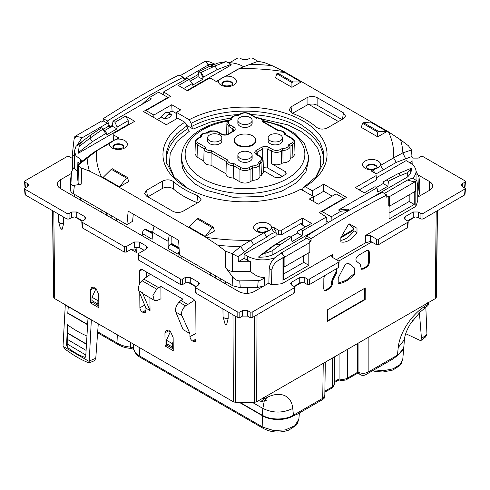 <?xml version="1.0" encoding="UTF-8"?>
<svg xmlns="http://www.w3.org/2000/svg" width="490" height="490" viewBox="0 0 490 490"><rect width="100%" height="100%" fill="white"/><g stroke="black" fill="none" stroke-linecap="round" stroke-linejoin="round"><path stroke-width="0.73" d="M74.358 156.016L72.281 154.816L74.168 138.492A14.271 8.238 -60 0 1 75.491 137.182L74.737 136.747L74.737 137.904M72.269 158.368L69.059 156.573L67.044 156.573L24.917 180.896L24.5 181.521L24.917 182.06L27.569 183.591L28.61 184.938L27.569 186.5L24.917 188.031L24.5 188.656L24.917 189.195L67.044 213.518L69.059 213.518L71.712 211.986L76.752 211.986L84.831 216.654L85.866 218.001L84.831 219.563L82.173 221.094L81.757 221.719L82.173 222.258L124.301 246.58L126.316 246.58L134.266 241.987L139.307 241.987L146.375 246.072L147.417 247.419L146.375 248.981L138.425 253.569L138.008 254.194L138.425 254.733L180.553 279.055L182.568 279.055L185.22 277.524L190.261 277.524L198.34 282.185L199.375 283.532L198.34 285.094L195.688 286.625L195.271 287.25L195.688 287.789L237.815 312.112L239.831 312.112L242.483 310.58L247.517 310.58L250.17 312.112L252.185 312.112L294.312 287.789L294.729 287.25L294.312 286.625L291.66 285.094L290.625 283.532L291.66 282.185L299.739 277.524L304.78 277.524L307.432 279.055L309.447 279.055L338.713 262.156L339.123 261.623L338.713 260.999L332.526 257.428L331.485 255.921L332.532 254.512L282.019 283.679A174.795 100.916 0 0 1 271.478 284.8L268.863 283.293A21.401 12.36 0 0 1 268.355 283.373L254.304 291.489A11.013 6.358 0 0 1 238.728 291.489L60.644 188.668A11.013 6.358 0 0 1 57.416 184.216A11.013 6.358 0 0 1 60.644 179.677L71.295 173.527M72.281 154.816L72.489 169.914M215.055 64.202L207.981 61.238A14.271 8.238 -60 0 0 206.657 61.452L205.904 61.017A14.271 8.238 120 0 0 205.286 61.195L180.198 75.681M411.98 157.376L413.248 158.111L418.288 158.111L420.941 156.573L422.956 156.573L465.084 180.896L465.5 181.521L465.084 182.06L462.431 183.591L461.39 184.938L462.431 186.5L465.5 188.656L422.956 213.518L420.941 213.518L418.288 211.986L413.248 211.986L405.169 216.654L404.134 218.001L405.169 219.563L407.827 221.094L408.244 221.719L407.827 222.258L378.562 239.151L376.547 239.151L370.366 235.58L365.32 235.586L415.832 206.419A174.795 100.916 0 0 0 417.78 200.337L417.719 185.833L416.861 180.712L415.832 181.239A14.271 8.238 120 0 0 414.509 181.453L415.263 181.888A14.271 8.238 120 0 0 414.644 182.072L389.538 196.564L389.538 206.161L415.263 191.308L415.263 181.888M229.639 62.702L237.815 57.985L239.831 57.985L242.483 59.517L247.517 59.517L250.17 57.985L252.185 57.985L257.942 61.305M417.768 197.109L429.356 190.42A11.013 6.358 0 0 0 432.584 185.961A11.013 6.358 0 0 0 429.356 181.429L418.405 175.102M71.712 211.986L71.712 217.505L74.682 216.923L76.752 217.536L82.547 220.88M71.712 217.505L69.059 219.042L67.044 219.042L25.443 195.02L25.027 194.487L24.5 188.687M25.315 187.805L25.027 187.345M82.173 222.258L82.706 228.083L82.289 227.544M82.706 228.083L124.301 252.099L126.316 252.099L130.965 249.416L135.148 248.938L136.704 252.668L131.014 249.386M136.924 246.905L136.704 252.668M144.115 250.286L139.307 247.505L134.266 247.505L134.266 241.987M138.541 260.019L180.553 284.574L182.568 284.574L185.22 283.042L188.191 282.454L190.261 283.067L196.055 286.411M195.798 293.075L237.815 317.63L239.831 317.63L242.483 316.099L247.517 316.099L250.17 317.63L252.185 317.63L294.202 293.075M304.78 277.524L304.78 283.042L301.809 282.454L299.739 283.067L293.945 286.411M304.78 283.042L307.432 284.574L309.447 284.574L338.596 267.448M271.478 284.8L271.864 270.045C272.661 264.863 276.048 261.011 282.019 258.493L282.019 283.679M268.863 283.293L269.2 268.508C269.58 264.741 271.417 261.176 274.725 257.82L281.701 252.693L306.801 238.201L311.089 240.939L309.068 242.103L309.827 242.587L309.827 252.185L284.096 267.038L284.096 257.618L283.343 257.183A14.271 8.238 120 0 0 282.019 258.493M415.832 206.419L415.832 181.239M376.547 239.151L376.547 244.669L370.636 241.405L365.65 242.758L336.385 259.657M376.547 244.669L378.562 244.669L407.711 227.544M418.288 211.986L418.288 217.505L415.318 216.923L413.248 217.536L407.453 220.88M418.288 217.505L420.941 219.042L422.956 219.042L464.557 195.02L464.973 194.487L465.5 188.687M464.973 187.345L464.685 187.805M228.144 312.05L228.162 318.476A4.067 2.346 180 0 1 223.189 316.871A4.067 2.346 180 0 1 223.073 316.565A4.067 2.346 180 0 1 223.024 316.228L222.95 309.049M224.604 322.396L224.971 323.706C225.774 326.646 226.852 324.178 227.011 323.045L228.162 318.476M63.682 217.101L63.7 223.526L62.003 229.614L60.239 227.801L58.61 221.615A4.067 2.346 0 0 0 61.483 223.514A4.067 2.346 0 0 0 63.7 223.526M52.577 210.688L53.453 292.628L53.673 297.295L54.715 298.649L233.381 401.806L232.977 314.837M194.585 300.223L185.557 305.846C182.194 308.988 180.969 312.228 181.888 315.566L189.93 333.568L189.955 336.599C190.12 338.449 190.965 339.901 192.503 340.96L193.519 341.548L195.345 341.702L196.025 340.103L195.761 303.328C195.602 301.485 194.75 300.033 193.219 298.974L142.088 269.457L140.41 269.224L139.595 270.897L139.693 283.79M189.93 333.568L183.07 329.605L175.818 312.063C174.991 308.774 176.088 305.466 179.12 302.128L180.877 300.48L187.511 304.308M180.877 300.48L182.837 299.096L160.892 286.43L158.711 287.685L143.76 279.049L150.485 274.302M158.711 287.685L156.763 289.223L152.911 295.311L154.264 300.29L157.56 300.266L160.983 298.814L160.892 286.43M154.264 300.29L143.503 294.08A7.136 4.122 -60 0 1 142.382 292.757L150.026 310.531L149.928 297.785M150.026 310.531L145.934 308.167L145.959 311.199L145.279 312.792L143.454 312.638L142.437 312.05L145.953 310.225M139.773 293.24L139.889 307.696C140.048 309.545 140.9 310.997 142.437 312.05M90.638 303.004L90.534 289.878L91.814 287.183L96.242 288.873L98.735 294.613L98.833 307.738L90.638 303.004L92.157 302.128M169.215 330.615L164.946 332.839L166.226 330.144L170.655 331.84L173.148 337.573L173.246 350.699L165.05 345.965L166.569 345.089M164.946 332.839L165.05 345.965M389.538 196.564L388.778 196.086L388.778 205.727L389.538 206.161M283.343 257.183L283.343 266.603L284.096 267.038M224.947 283.532L224.947 281.236M220.231 280.807L220.261 278.534M225.51 281.56L225.523 283.863M210.265 275.055L210.302 272.783M179.242 251.076L178.066 254.218L168.168 248.504L168.131 241.307L169.301 234.888M178.066 256.466L178.066 254.218M181.87 256.368L181.888 258.671M152.476 233.65L149.695 232.046L150.945 231.501L152.549 232.425M142.253 235.788L142.29 233.559C142.461 231.721 143.313 230.282 144.832 229.234L146.075 229.369M142.29 233.559L152.163 239.261L152.555 232.315L154.068 226.092M116.479 220.91L116.479 218.614M117.043 218.938L117.061 221.241M101.804 212.433L101.834 210.161M106.52 215.159L106.52 212.862M107.077 213.187L107.096 215.49M111.763 218.185L111.8 215.912M58.482 214.099L58.561 221.272A4.067 2.346 0 0 0 58.61 221.615M233.381 401.806L235.733 402.406L254.267 402.406L256.619 401.806L435.285 298.649L436.327 297.295L436.547 292.628L437.423 210.688M354.852 268.324L349.107 263.712C347.447 262.903 345.775 263.865 344.09 266.609L338.229 277.922L338.186 283.716C343.704 283.147 349.241 279.949 354.803 274.124L354.852 268.324L348.825 263.534M365.173 299.574L327.338 321.422L327.424 309.821L365.264 287.979L365.173 299.574L364.744 299.329L364.744 288.279M363.243 269.108L361.43 269.273L360.181 264.263L356.426 261.262C355.36 259.369 356.016 257.409 358.398 255.382L366.851 250.5L368.596 250.304L369.35 251.946L369.264 262.744C369.105 264.594 368.253 266.046 366.722 267.099L363.243 269.108L362.576 268.704L366.036 266.707C367.567 265.647 368.407 264.19 368.56 262.34L368.56 251.517L368.149 250.163M332.312 282.203L332.293 284.09C332.134 285.94 331.283 287.391 329.752 288.445L326.273 290.454L325.611 290.043L329.066 288.053C330.597 286.993 331.442 285.535 331.589 283.679L331.589 281.799L332.312 282.203L332.912 279.998L336.74 272.624L335.95 272.213L336.367 269.035M324.533 275.864L323.853 278.21L323.768 289.014L324.466 290.619L326.273 290.454M336.697 268.839L336.74 272.624M146.332 271.907L146.29 277.26M142.382 292.757L138.695 290.631C137.868 287.342 138.97 284.035 142.002 280.697L143.76 279.049M138.695 290.631L145.934 308.167M90.534 289.878L94.803 287.654M214.981 277.781L214.981 275.484M215.545 275.809L215.563 278.112M179.046 247.726L171.898 243.597L170.649 244.143C169.13 245.19 168.303 246.642 168.168 248.504M149.695 232.052L144.832 229.24M171.788 236.321L171.898 243.597M146.32 273.414L147.637 272.654M362.576 268.704L361.136 269.01M325.611 290.043L324.166 290.356M331.589 281.799L332.177 279.588L335.95 272.213M349.64 224.004L356.996 228.254L356.996 232.517A18.553 10.713 -60 0 1 340.85 241.84L340.85 237.577L348.212 224.83A1.427 0.827 -60 0 1 349.64 224.004L353.896 226.466L353.896 229.038M356.996 228.254L353.896 226.466M353.896 229.191L353.896 230.729A18.553 10.713 -60 0 1 340.85 240.339M356.996 232.517L353.896 230.729M327.338 320.919L364.744 299.329M409.181 194.824L409.181 201.488L414.258 204.416L414.258 191.89M389.029 205.874L389.029 218.981L414.258 204.416M389.029 213.126L409.181 201.488M283.594 266.75L283.594 279.851L308.816 265.292L303.745 262.364L303.745 255.694M308.816 265.292L308.816 252.767M283.594 273.996L303.745 262.364M354.803 274.124L354.092 273.732L354.099 267.95M354.092 273.732L346.167 280.274L338.192 283.214M281.701 252.693L284.714 257.085A14.271 8.238 120 0 0 284.096 257.618M284.714 257.085L309.827 242.587M306.801 235.972L311.089 238.704C336.312 222.46 361.534 207.895 386.763 195.014L382.476 192.282A927.49 535.49 120 0 0 306.801 235.972L304.78 239.371M386.763 195.014L386.763 197.25L388.778 196.086M311.089 238.704L311.089 240.939M384.313 193.452L407.576 180.02L414.644 182.072M75.356 136.208L100.462 121.71L101.222 122.102L103.237 120.938L107.524 123.155L82.424 137.647L75.356 136.208A14.271 8.238 120 0 0 74.737 136.747M184.314 80.109L183.199 77.23A927.49 535.49 120 0 0 107.524 120.92L109.803 126.8L108.694 126.157L107.524 123.155M183.199 77.23L178.911 75.013C153.689 87.894 128.466 102.459 103.237 118.703L107.524 120.92M103.237 118.703L103.237 120.938M183.909 79.055L208.299 64.974L205.286 61.195M82.424 137.647L81.591 138.284L77.481 144.691M103.562 129.115L108.694 126.157M214.828 64.294L209.187 64.564A927.49 535.49 120 0 0 208.299 64.974L208.912 66.726M112.351 125.422L109.803 126.8M189.33 79.601L198.346 74.394M410.093 180.559L408.458 179.61C410.957 178.482 412.592 178.182 413.364 178.697L416.861 180.712M408.458 179.61A927.49 535.49 120 0 0 407.576 180.02M403.907 346.387L402.168 351.159L397.439 355.177L398.223 347.557L404.379 339.699C404.807 335.05 406.914 329.605 410.687 323.369L420.175 312.014L427.984 305.533L428.762 302.416M398.223 347.557C399.969 330.689 413.419 313.429 424.401 306.63L424.407 308.412M403.656 348.341L397.384 355.752L392.41 359.262L366.434 374.256M402.798 359.011L399.987 364.64L393.145 368.786L383.786 370.673L374.005 369.889M264.288 400.838L262.867 408.44L262.193 415.226L240.155 402.498M256.374 401.935L260.374 401.99L263.743 399.05L266.983 397.519C277.959 391.632 291.262 393.452 292.763 408.44C282.797 413.254 272.832 413.254 262.867 408.44L252.491 402.449M292.763 408.44L293.437 415.226C285.303 420.218 270.327 420.218 262.193 415.226A3.565 2.058 -60 0 0 262.217 415.594L239.53 402.492M139.111 347.379L139.846 356.126L262.922 427.182A3.565 2.058 120 0 0 263.657 428.615C271.534 432.609 279.913 433.105 288.794 430.104L295.813 425.608L297.24 423.789L298.863 419.152L294.882 425.688L285.358 429.92L273.414 430.471L262.922 427.182L262.217 415.594C270.351 420.696 285.229 420.861 293.375 415.796L296.995 414.35L322.72 399.497C324.337 398.082 324.772 398.278 324.815 395.454L324.815 395.399M266.983 397.519L263.994 400.936M130.267 342.271L130.628 347.061C125.746 346.718 121.551 345.542 118.035 343.533L97.7 331.791M133.347 344.054L133.739 348.862C133.427 347.918 132.386 347.318 130.628 347.061C130.665 348.537 130.806 348.757 131.044 347.729M140.581 357.559L139.846 356.126C136.404 354.117 134.364 351.698 133.739 348.862L133.782 349.131C134.768 352.818 137.035 355.63 140.581 357.559L263.657 428.621A3.565 2.058 120 0 0 263.694 428.64M299.39 412.966L298.869 419.011M339.086 354.19L339.086 378.923C338.915 380.222 338.847 380.252 338.884 379.021M357.498 343.563L357.553 372.302C357.761 373.386 357.908 373.356 357.982 372.229M346.761 379.474A2.854 1.648 -120 0 0 346.798 379.456C347.085 379.774 345.377 380.136 341.689 380.54L338.927 379.946L334.37 382.586M358.068 343.233L358.068 372.088L359.544 374.121L357.78 373.098L346.798 379.456A2.854 1.648 -120 0 0 347.392 378.17C344.905 379.462 342.136 379.719 339.086 378.923L334.388 381.637M97.871 305.423L97.871 303.984L91.955 300.566L92.004 302.036L97.871 305.423L98.809 305.007M98.766 298.692L97.896 300.664L97.871 303.984L98.802 303.445M173.221 347.967L172.284 348.384L166.41 344.997L166.367 343.527L172.284 346.945L173.215 346.406M173.178 341.652L172.309 343.625L172.284 348.384M170.41 331.583L166.441 340.238L172.309 343.625M166.367 343.527L166.441 340.238M95.997 288.622L92.028 297.277L97.896 300.664M91.955 300.566L92.028 297.277M322.726 398.29L324.815 395.461L325.317 362.141M357.498 371.757L358.068 372.088C361.43 373.711 364.793 373.711 368.155 372.088L366.679 374.121C364.137 375.83 361.761 375.83 359.544 374.115L359.764 374.244M424.401 306.63L427.648 304.425L427.984 305.533M427.684 302.753L427.648 304.425M263.743 399.05L263.724 397.415M376.394 177.784L406.143 160.61L409.769 162.704A21.401 12.36 180 0 1 416.041 171.439A21.401 12.36 180 0 1 412.255 178.458M338.437 121.52L308.547 104.26L292.457 113.349M243.334 66.616L242.734 66.266A21.401 12.36 180 0 0 228.04 62.647M340.85 237.724L351.612 231.513L353.97 229.118L349.088 223.997M196.802 202.493L197.868 195.706C188.129 191.976 180.026 187.303 173.57 181.674L173.417 188.993C179.708 194.359 187.505 198.86 196.802 202.493L197.58 202.842M173.417 188.993C170.11 186.819 166.471 186.617 162.496 188.381L147.839 196.845M79.043 146.522L79.282 145.377L82.338 141.316L91.22 134.689A157.927 91.177 180 0 0 89.921 138.204L92.445 141.641L105.644 133.58L102.937 129.103L89.921 138.204L79.043 146.522L78.455 153.192L128.209 124.466L128.717 124.76M82.4 160.879L75.987 155.845L74.364 151.116L75.987 146.388L81.971 141.604M396.998 174.177L384.356 181.178L396.998 174.177L410.957 168.376L411.52 168.444L411.545 169.136L410.798 173.258L410.718 169.522L407.662 172.651L398.78 176.222L388.49 181.202L386.628 180.075L383.48 181.68L383.162 183.554L387.853 186.261L388.49 181.202M366.643 200.582L407.747 176.853L410.798 173.258M326.132 220.898L328.619 222.338M313.539 197.109L323.7 191.241L332.196 196.147M186.757 125.36L193.14 129.048L210.675 121.979L230.925 118.01M256.35 117.747L287.955 124.926L300.885 131.375L310.991 139.332L317.765 148.39L320.87 158.092L320.142 167.948L315.621 177.466M302.6 189.838L302.269 190.059M168.928 112.498L172.051 111.022L176.48 113.576M187.039 90.503L231.194 65.011L231.127 64.294L217.009 69.727L215.116 65.923L226.074 61.636L231.127 64.294M161.253 116.975L164.469 118.831L169.767 117.588L171.678 114.672L167.353 112.173L171.598 114.629M174.379 177.466L169.307 165.442L170.244 153.088L177.111 141.365L189.373 131.222L187.572 128.852L186.996 125.752L176.712 133.739L169.669 142.829L166.202 152.58L166.478 162.533L173.601 176.553L188.031 188.552M286.221 237.834L272.997 245.882L258.873 256.576L258.806 257.317L265.954 256.882L272.177 255.125L322.628 225.994M302.453 222.656L302.453 218.136L281.579 230.184L281.579 234.71L302.453 222.656L302.453 225.063L305.393 226.766M300.542 223.758L302.453 224.861M276.084 233.969L276.679 233.626M263.761 286.025L257.648 287.446L258.218 280.641C260.441 280.543 262.505 279.484 264.404 277.463C259.737 277.616 255.174 275.637 250.727 271.534L250.445 261.721A21.401 12.36 180 0 1 247.664 260.374L244.161 258.346L244.038 254.2L276.084 235.696L276.084 231.776L273.469 227.256L271.564 228.352C269.825 230.38 267.301 231.831 264.006 232.713L250.966 240.247A148.697 85.848 180 0 1 205.769 237.27L101.571 177.111A148.697 85.848 180 0 1 96.426 151.018L78.474 164.91C78.682 166.22 79.711 167.262 81.548 168.046L89.413 171.102L101.571 177.111M244.038 254.2L247.664 256.295L247.664 260.374M274.725 257.82C265.078 261.017 256.056 260.515 247.664 256.295M262.928 196.447L233.105 197.286L205.892 190.181L195.198 184.081L187.278 176.7L182.574 168.456L181.355 159.801L181.631 155.575A63.418 36.615 180 0 0 262.854 192.068A63.418 36.615 180 0 0 308.369 155.575L308.645 159.801L305.962 171.806L296.677 182.654L281.799 191.174L262.928 196.447M157.296 119.542L161.014 117.392C163.825 113.025 166.551 111.451 169.191 112.676L169.062 112.584M264.404 277.463L264.747 285.492M74.358 151.116L74.358 168.254L77.653 171.518M79.466 163.207A21.401 12.36 180 0 1 77.892 162L77.604 173.748A167.409 96.653 180 0 0 78.075 182.268C78.222 183.719 79.27 184.344 81.218 184.136L74.394 185.306C72.183 185.655 71.044 185.036 70.97 183.456L71.393 172.78C71.577 171.365 72.618 169.405 74.511 166.888M252.564 144.562A10.7 6.18 0 0 0 255.688 139.889A10.7 6.18 0 0 0 248.853 134.425A10.7 6.18 0 0 0 237.436 135.822A10.7 6.18 0 0 0 234.312 139.889A10.7 6.18 0 0 0 240.664 145.842A10.7 6.18 0 0 0 252.564 144.562M291.55 138.443L292.261 138.376L285.499 134.468L284.451 134.346L291.55 138.443C293.761 139.999 293.761 141.555 291.55 143.105L292.555 144.832L294.643 141.843L295.017 154.105L292.928 157.088L290.221 158.65A7.136 4.122 180 0 1 283.018 162.809L282.914 150.399L281.572 151.171L281.572 163.642C278.21 165.234 274.847 165.234 271.485 163.642L285.266 171.592L286.307 173.166L285.443 174.403A53.508 30.895 180 0 1 280.035 177.527L275.172 177.423L263.436 170.643M263.344 167.666L267.699 167.978L282.228 176.363M214.902 130.971L209.965 130.824L210.002 131.449M206.241 132.876A53.508 30.895 180 0 1 209.965 130.824M250.047 181.845C246.684 183.444 243.322 183.444 239.953 181.845L233.216 177.956L233.32 165.547L239.953 169.375C243.316 170.961 246.684 170.961 250.047 169.375L250.047 181.845L252.748 180.283A7.136 4.122 180 0 0 259.951 176.124L261.397 175.291L263.485 172.309L263.112 160.046L261.029 163.035L261.397 175.291M233.216 177.956A7.136 4.122 180 0 1 226.013 173.791L211.019 165.136A7.136 4.122 180 0 1 203.816 160.977L197.072 157.088L194.983 154.105L195.369 141.665M281.572 163.642L283.018 162.809M226.013 173.791L226.27 161.535A6.872 3.969 180 0 1 226.276 161.48L227.746 160.022A5.445 3.142 0 0 0 233.865 163.55L240.964 167.647L239.953 169.375L239.953 181.845M252.748 180.283L252.644 167.88L252.099 165.883A5.445 3.142 -0 0 0 258.218 162.349L259.694 163.862A6.872 3.969 180 0 1 252.644 167.88L250.047 169.375L249.036 167.647L252.099 165.883M259.951 176.124L259.688 163.807A6.872 3.969 180 0 1 259.694 163.862L259.914 174.305M262.658 158.435L262.658 148.991L267.699 148.991L267.699 167.978M263.099 159.869L260.729 156.579L260.019 156.653L256.233 154.466A1.427 0.827 -60 0 1 256.944 154.393L256.197 153.597L257.244 152.114L257.317 154.607M290.221 158.65L289.957 146.332A6.872 3.969 180 0 1 289.964 146.388A6.872 3.969 180 0 1 282.914 150.399L282.369 148.409L280.568 149.444C277.873 150.724 275.184 150.724 272.495 149.444L268.71 147.263L267.699 148.991L271.485 151.171L271.485 163.642M292.928 157.088L292.555 144.832L289.957 146.308L290.184 156.831M289.957 146.332L288.488 144.875A5.445 3.142 0 0 1 282.369 148.409M284.451 134.346A5.445 3.142 -0 0 0 278.332 130.818L262.254 121.532A5.445 3.142 -0 0 0 256.135 117.998L249.036 113.901L249.747 113.833C246.58 112.296 243.42 112.296 240.253 113.833L237.558 115.389M278.675 130.53L263.302 121.655L262.254 121.532M256.68 118.292L256.135 117.998L256.68 118.292M249.036 113.901C246.348 112.627 243.653 112.627 240.964 113.901L237.901 115.671A5.445 3.142 -0 0 0 231.782 119.205L229.271 120.172L229.982 120.24L231.782 119.205M232.683 131.308L232.756 128.815L233.804 130.297L233.056 131.093L233.767 131.167L228.352 134.291A1.427 0.827 -120 0 0 227.636 134.217C226.613 135.069 224.732 135.069 222.001 134.223L221.29 134.291L217.505 132.104A1.427 0.827 -60 0 1 218.215 132.037L222.001 134.217M211.019 165.136L211.123 152.733A6.872 3.969 180 0 1 204.073 148.715A6.872 3.969 180 0 1 204.079 148.66L197.446 144.832L195.357 141.843C195.351 140.556 196.147 139.405 197.739 138.376L200.465 136.802L201.513 136.679A5.445 3.142 -0 0 1 207.631 133.145L209.432 132.104C212.127 130.83 214.816 130.83 217.505 132.104M203.816 160.977L204.073 148.77M203.852 159.164L204.079 148.642L205.549 147.202A5.445 3.142 0 0 0 211.668 150.736L227.746 160.022M226.276 161.48L211.123 152.733L211.668 150.736M226.049 171.978L226.27 161.535A6.872 3.969 180 0 0 233.32 165.547L233.865 163.55M209.683 134.952A7.136 4.122 0 0 0 207.595 137.862A7.136 4.122 0 0 0 211.999 141.671A7.136 4.122 0 0 0 219.777 140.777A7.136 4.122 0 0 0 221.866 137.862A7.136 4.122 0 0 0 217.462 134.058A7.136 4.122 0 0 0 209.683 134.952M207.595 137.862L207.595 140.777A7.136 4.122 0 0 0 211.999 144.581A7.136 4.122 0 0 0 219.777 143.686A7.136 4.122 0 0 0 221.866 140.777L221.866 137.862M239.953 117.478A7.136 4.122 0 0 0 237.864 120.387A7.136 4.122 0 0 0 242.268 124.191A7.136 4.122 0 0 0 250.047 123.302A7.136 4.122 0 0 0 252.136 120.387A7.136 4.122 0 0 0 247.732 116.583A7.136 4.122 0 0 0 239.953 117.478M237.864 120.387L237.864 123.302A7.136 4.122 0 0 0 242.268 127.106A7.136 4.122 0 0 0 250.047 126.212A7.136 4.122 0 0 0 252.136 123.302L252.136 120.387M250.047 158.252A7.136 4.122 0 0 0 252.136 155.336A7.136 4.122 0 0 0 247.732 151.533A7.136 4.122 0 0 0 239.953 152.427A7.136 4.122 0 0 0 237.864 155.336A7.136 4.122 0 0 0 242.268 159.146A7.136 4.122 0 0 0 250.047 158.252M237.864 155.336L237.864 158.252A7.136 4.122 0 0 0 242.268 162.055A7.136 4.122 0 0 0 250.047 161.167A7.136 4.122 0 0 0 252.136 158.252L252.136 155.336M280.317 140.777A7.136 4.122 0 0 0 282.405 137.862A7.136 4.122 0 0 0 278.002 134.058A7.136 4.122 0 0 0 270.223 134.952A7.136 4.122 0 0 0 268.134 137.862A7.136 4.122 0 0 0 272.538 141.671A7.136 4.122 0 0 0 280.317 140.777M268.134 137.862L268.134 140.777A7.136 4.122 0 0 0 272.538 144.581A7.136 4.122 0 0 0 280.317 143.686A7.136 4.122 0 0 0 282.405 140.777L282.405 137.862M234.312 139.889L234.263 140.471A10.749 6.205 0 0 0 240.639 146.449A10.749 6.205 0 0 0 252.601 145.163A10.749 6.205 0 0 0 255.737 140.471L255.688 139.889M112.32 168.738L111.316 169.313L126.451 178.054L127.455 177.472L112.32 168.738M198.083 218.252L213.217 226.986L212.213 227.568L197.078 218.828L198.083 218.252M106.759 144.838L109.466 143.49L114.097 140.312L112.155 141.273L93.719 152.372L78.045 164.346L77.928 169.075L77.812 164.052M258.218 280.641L239.726 280.886C237.001 280.856 234.508 279.374 232.236 276.434L232.94 285.854L179.469 254.978L178.617 240.265L128.172 211.141L126.898 224.628L132.594 221.339L133.28 214.087M250.445 261.721L238.361 261.697L244.161 258.346M114.617 140.06L113.582 139.466L113.845 133.347L134.726 121.293L125.691 116.081L114.979 122.261L113.019 121.134L151.471 98.931L149.248 97.645L158.778 92.145L167.917 97.418L143.447 111.549L166.3 124.736L177.717 118.145L184.84 122.255A82.044 47.371 180 0 0 186.984 187.958A82.044 47.371 180 0 0 300.786 189.201L313.557 196.57L313.398 201.396M167.948 97.884L167.917 97.418M313.557 196.57L309.3 199.026L318.255 204.195L336.128 193.875L343.962 198.401L343.955 198.879M197.078 218.828L188.883 226.919L189.507 227.28L205.261 236.376L212.213 227.568M126.451 178.054L119.499 186.862L103.745 177.766L103.121 177.405L111.316 169.313M119.499 186.862L128.699 181.551L127.455 177.472M205.261 236.376L214.461 231.066L213.217 226.986M104.633 130.548L112.235 126.163L116.926 128.87L106.838 134.695L106.52 133.072L103.372 128.858L101.51 127.823L91.22 134.689M290.619 236.982L297.399 233.069L302.091 235.776L292.003 241.601L291.232 237.356L289.357 236.235M343.962 198.401L319.413 212.574L326.358 217.027L325.948 224.083M113.582 139.466L113.845 133.347M281.579 234.71L278.547 234.704L276.084 233.283M281.579 230.184L278.547 230.184L278.547 234.704M164.469 118.831C166.735 115.052 169.136 113.668 171.678 114.672M265.954 256.882L265.911 253.128L272.134 250.898L280.972 244.241L291.232 237.356M126.898 224.628L73.427 193.758C71.436 192.582 70.389 191.174 70.266 189.526A174.795 100.916 180 0 1 70.542 180.553L71.222 174.195M70.266 189.526L70.97 183.456M239.726 280.886L240.265 287.679L232.94 285.854M257.648 287.446A174.795 100.916 180 0 1 240.265 287.679M250.727 271.534A167.409 96.653 180 0 1 232.303 271.313C229.841 271.258 227.599 269.978 225.565 267.473L232.236 276.434M302.091 235.776L302.734 230.668L326.358 217.027M238.361 261.697L238.177 256.797L232.07 253.593L240.529 246.599A157.927 91.177 180 0 1 217.903 245.282L225.719 251.278L225.565 267.473M217.903 245.282L205.769 237.27M302.453 218.136L311.579 223.403L297.718 231.194L300.866 229.59L302.734 230.668M297.399 233.069L297.718 231.194M300.866 229.59L311.579 223.403M265.911 253.128L263.926 253.263L258.873 256.576M289.578 236.364A148.697 85.848 180 0 1 288.922 236.48L274.884 244.988L263.926 253.263M272.997 245.882L274.884 244.988A157.927 91.177 180 0 0 280.972 244.241M278.547 230.184L273.469 227.256M232.07 253.593L225.719 251.278M238.177 256.797L253.673 244.718L266.713 237.191C269.206 234.973 271.723 233.522 274.271 232.824L276.084 231.776M244.473 251.676L240.529 246.599L250.966 240.247L253.673 244.718M266.713 237.191L264.006 232.713A9.01 5.2 180 0 1 256.282 231.249A9.01 5.2 180 0 1 256.282 223.893A9.01 5.2 180 0 1 269.028 223.893A9.01 5.2 180 0 1 271.564 228.352L274.271 232.824M113.845 135.099L118.923 138.027L116.13 139.429M114.097 140.312L117.024 139.129A9.01 5.2 180 0 1 124.748 140.593A9.01 5.2 180 0 1 124.748 147.949A9.01 5.2 180 0 1 112.002 147.949A9.01 5.2 180 0 1 109.466 143.49L93.719 152.372M78.045 164.346L78.474 164.91M84.427 159.275L87.134 158.037A157.927 91.177 180 0 0 89.413 171.102M118.923 138.027L117.024 139.129M103.145 128.729A148.697 85.848 180 0 0 102.937 129.103L103.372 128.858M105.644 133.58L106.52 133.072M92.445 141.641L78.48 152.427M128.209 124.466L128.209 120.656L125.691 116.081M114.979 122.261L117.128 127.057L116.926 128.87M112.235 126.163L113.019 121.134M128.209 120.656L117.128 127.057M149.248 97.645L142.002 104.401M197.868 195.706L201.041 199.522L198.983 202.033L182.929 211.3C179.579 212.893 176.229 212.893 172.878 211.3L146.553 196.104L144.495 193.556L146.553 190.304L147.521 196.662M173.57 181.674C170.263 179.475 166.612 179.26 162.607 181.031L146.553 190.304M186.996 125.752L184.84 122.255M166.827 163.96A78.51 45.325 180 0 1 187.572 128.852M377.68 132.037L378.684 131.461L363.549 122.721L362.545 123.302L377.68 132.037L377.68 136.833L386.88 131.522L378.684 131.461M291.918 82.522L276.783 73.782L277.787 73.206L292.922 81.946L291.918 82.522L291.918 87.318L301.117 82.008L292.922 81.946M409.799 162.717L412.072 161.406L412.188 164.052M341.738 236.039L342.296 235.071M341.389 236.646L353.97 229.118M331.105 220.837L331.222 216.788L322.083 211.508L346.553 197.384L323.7 184.191L323.7 191.241M321.924 214.179L322.083 211.508M176.627 118.776L176.443 112.357L180.7 109.901L171.745 104.731L153.872 115.052L153.811 117.526M153.872 115.052L146.038 110.532L146.057 113.049M312.283 195.835L312.283 190.782L323.7 184.191M301.117 82.008L284.739 72.551L277.787 73.206M363.549 122.721L370.501 122.065L386.88 131.522M377.68 136.833L361.302 127.376L362.545 123.302M291.918 87.318L275.539 77.861L276.783 73.782M376.155 175.585L376.418 179.953L376.155 175.585L355.274 187.633L364.309 192.852L375.022 186.666L376.982 187.799L377.766 192.086L387.853 186.261M376.4 187.456L383.162 183.554M146.038 110.532L170.587 96.359L163.642 91.906L187.266 78.265L189.134 79.343L192.282 83.557L192.601 85.18L202.689 79.356L197.997 76.648L198.769 71.669L200.643 72.698L202.903 77.426L217.003 69.727M190.396 81.034L197.997 76.648M163.642 91.906L163.85 95.072M359.195 189.893L376.418 179.953M189.134 79.343L178.421 85.529L187.548 90.797L208.422 78.743L211.453 78.743L216.531 81.677L223.066 77.402L225.994 76.213L239.034 68.686A148.697 85.848 180 0 1 284.231 71.656L388.429 131.816A148.697 85.848 180 0 1 393.574 157.909L402.866 152.874L411.526 149.983L408.452 145.781L400.587 139.809L388.429 131.816M171.745 104.731L172.051 111.022M226.074 61.636L217.866 63.075L209.028 66.677L198.769 71.669M417.768 196.907L419.336 194.101L418.607 188.044L417.737 189.544M419.691 183.652L419.03 177.368L418.607 188.044M419.734 184.062A174.795 100.916 180 0 1 419.336 194.101M419.03 177.368L416.035 171.145M249.471 64.312A157.927 91.177 180 0 1 272.097 65.629L264.282 62.549L257.93 61.305L240.192 68.092L225.112 76.514M272.097 65.629L284.231 71.656M192.282 83.557L183.646 88.543M203.779 76.918L201.078 72.447L200.643 72.698M202.689 79.356L202.903 77.426M200.422 72.563A148.697 85.848 180 0 1 201.078 72.447L215.116 65.923A157.927 91.177 180 0 0 209.028 66.677M223.073 77.402L216.206 81.487M240.192 68.092L236.327 70.033M216.39 81.597L218.436 80.574A9.01 5.2 180 0 0 220.972 85.04A9.01 5.2 180 0 0 233.718 85.04A9.01 5.2 180 0 0 233.718 77.677A9.01 5.2 180 0 0 225.994 76.213M412.072 161.406L411.955 156.463L396.281 162.38L383.241 169.914L380.534 165.442C378.795 167.464 376.277 168.915 372.976 169.803L371.077 170.9L376.155 173.834M411.955 156.463L411.526 149.983M383.241 169.907L376.149 173.828M375.015 173.178L372.976 169.803A9.01 5.2 180 0 1 365.252 168.339A9.01 5.2 180 0 1 365.252 160.977A9.01 5.2 180 0 1 377.998 160.977A9.01 5.2 180 0 1 380.534 165.436L393.574 157.909L396.281 162.38M405.573 158.668L402.866 152.874A157.927 91.177 180 0 0 400.587 139.809M386.855 180.204A148.697 85.848 180 0 0 387.063 179.824L386.628 180.075M410.957 168.376L410.718 169.522M384.356 181.171L383.48 181.68M376.982 187.799L338.529 210.002L340.752 211.282L349.278 210.198M347.508 209.157L338.529 210.002M340.752 211.282L331.222 216.788M307.071 97.626C310.421 96.034 313.772 96.034 317.122 97.626L343.447 112.823L345.505 116.081L343.447 118.629L327.394 127.896C323.388 129.672 319.737 129.458 316.43 127.253C309.974 121.63 301.871 116.951 292.132 113.221L288.959 110.201L291.017 106.9L307.071 97.626L307.071 104.915M317.122 97.626L317.122 105.228L341.885 119.529M317.122 105.228C314.531 103.898 311.683 103.678 308.571 104.566M176.443 112.357L189.214 119.731A82.044 47.371 180 0 1 303.016 120.969A82.044 47.371 180 0 1 305.16 186.672L312.283 190.782M302.428 190.665L303.004 187.921L316.718 176.161L323.523 162.533L323.725 152.157L319.866 142.02L312.148 132.649L300.964 124.527A79.141 45.693 180 0 0 191.155 123.351L191.468 126.604L193.14 129.048M189.214 119.731L191.155 123.351M303.004 187.921L305.16 186.672M191.468 126.604A78.51 45.325 180 0 1 238.979 114.568M251.021 114.568A78.51 45.325 180 0 1 323.173 163.966M65.305 304.768L63.045 345.866L64.692 348.837C73.586 355.507 81.714 360.199 89.082 362.918L94.582 360.652L95.777 358.276L98.276 323.804M91.342 319.799L89.229 360.983L95.777 358.276M89.082 362.918L89.229 360.983M68.245 306.709L67.767 313.306L68.294 306.673L65.121 304.903M63.204 346.442L89.058 361.369M91.122 319.915L87.998 318.114L85.762 356.255L85.303 357.228L84.507 357.253C78.915 355.226 73.347 352.004 67.785 347.6L66.573 345.174L67.828 344.348L85.793 355.005M86.975 336.036C80.452 333.261 73.959 329.513 67.485 324.784L66.573 345.174M68.294 306.673L87.998 318.114M68.024 313.159L87.453 324.374M67.785 347.6L67.81 347.588C73.402 351.973 78.976 355.189 84.531 357.241L85.529 357.026M67.81 347.588L67.828 344.446M67.73 339.288L67.828 344.348M85.934 350.313L67.479 339.435L67.736 324.637M67.773 313.3L87.428 324.649M67.43 333.169L86.185 344.139M86.197 343.913L67.681 333.022M412.617 320.527L412.825 321.177L412.525 320.656M405.72 333.696L420.702 340.715L421.467 338.59L419.422 312.73M421.467 338.59L426.955 334.345L425.308 337.151L420.702 340.715M426.955 334.345L425.828 307.304M24.917 182.06L25.431 187.737M27.569 183.591L27.82 186.341M24.917 189.195L25.443 195.02M67.044 213.518L67.044 219.042M69.059 213.518L69.059 219.042M76.752 211.986L76.752 217.536M84.831 216.654L85.076 219.404M124.301 246.58L124.301 252.099M126.316 246.58L126.316 252.099M139.307 241.987L139.307 247.505M146.375 246.072L146.626 248.816M138.425 254.733L138.952 260.558M180.553 279.055L180.553 284.574M182.568 279.055L182.568 284.574M185.22 277.524L185.22 283.042M190.261 277.524L190.261 283.067M198.34 282.185L198.591 284.935M195.688 287.789L196.214 293.614M237.815 312.112L237.815 317.63M239.831 312.112L239.831 317.63M242.483 310.58L242.483 316.099M247.517 310.58L247.517 316.099M250.17 312.112L250.17 317.63M252.185 312.112L252.185 317.63M294.312 287.789L293.786 293.614M291.66 282.185L291.409 284.935M299.739 277.524L299.739 283.067M307.432 279.055L307.432 284.574M309.447 279.055L309.447 284.574M338.713 262.156L338.18 267.987M332.532 254.512L332.404 257.354M271.864 270.045L269.2 268.508M60.711 188.711L60.644 179.677M370.366 235.58L370.636 241.405M365.32 235.586L365.65 242.758M378.562 239.151L378.562 244.669M407.827 222.258L407.294 228.083M405.169 216.654L404.924 219.404M413.248 211.986L413.248 217.536M420.941 213.518L420.941 219.042M422.956 213.518L422.956 219.042M465.084 189.195L464.557 195.02M462.431 183.591L462.18 186.341M465.084 182.06L464.557 187.884M429.289 190.457L429.356 181.429M82.093 221.143L74.805 216.929M195.608 286.675L188.313 282.467M54.715 298.649L53.796 211.392M415.195 216.929L407.907 221.143M371.849 241.956L338.792 261.048M301.687 282.467L294.392 286.675M139.595 270.897L142.37 269.616M152.555 232.315L168.131 241.307M53.673 297.295L52.767 210.798M436.327 297.295L437.233 210.798M435.285 298.649L436.204 211.392M256.619 401.806L257.023 314.837M254.267 402.406L254.678 316.191M235.733 402.406L235.323 316.191M196.018 339.129L192.503 340.96M195.976 333.47L189.955 336.599M196.025 339.938L193.519 341.548M144.703 305.19L139.889 307.696M145.959 311.034L143.454 312.638M181.888 315.566L175.818 312.063M179.083 248.332L171.237 243.8M179.126 249.036L170.649 244.143M145.842 229.161L152.513 232.995M156.763 289.223L142.002 280.697M185.557 305.846L179.12 302.128M369.35 251.946L368.56 251.517M369.264 262.744L368.56 262.34M366.722 267.099L366.036 266.707M332.293 284.09L331.589 283.679M329.752 288.445L329.066 288.053M332.177 279.588L332.912 279.998M81.591 138.284L79.907 137.31M209.187 64.564L207.546 63.614M282.454 254.249L280.764 253.275M368.155 337.408L368.155 372.088L397.439 355.177L397.384 355.752M323.253 363.335L322.726 398.315L293.437 415.226L293.375 415.796M117.692 335.013L118.035 343.533A3.565 2.058 120 0 0 118.77 344.966A3.565 2.058 120 0 0 118.813 344.991M332.698 357.884L332.263 386.904L324.876 391.167M334.762 356.689L334.352 384.044L331.669 388.19C333.029 387.663 333.923 386.279 334.345 384.038M347.392 349.401L347.392 378.17L357.553 372.302M247.664 287.704L247.664 293.314M80.629 159.856L80.629 162.282M80.629 197.917L80.629 200.208M263.583 121.324A59.854 34.557 180 0 1 304.847 154.699A59.854 34.557 180 0 1 261.85 187.333A59.854 34.557 180 0 1 187.572 163.911A59.854 34.557 180 0 1 228.132 121.018M284.972 174.71L285.266 171.592M256.233 150.387L261.648 147.263A1.427 0.827 -120 0 1 262.658 148.991L257.244 152.114L256.233 150.387C254.298 151.747 254.298 153.107 256.233 154.466M280.568 149.444L281.572 151.171C278.21 152.758 274.847 152.758 271.485 151.171A1.427 0.827 -60 0 1 272.495 149.444M260.019 156.653C262.23 158.203 262.23 159.758 260.019 161.308L261.029 163.035L259.688 163.807M261.648 147.263C264 146.143 266.358 146.143 268.71 147.263M260.019 161.308L258.218 162.349M292.261 138.376C293.853 139.405 294.649 140.556 294.643 141.843L294.631 141.665M291.55 143.105L288.488 144.875M240.964 113.901L240.253 113.833M226.901 123.462L228.971 126.628L229.982 124.901L233.767 127.088A1.427 0.827 -60 0 0 232.756 128.815L228.971 126.628L228.763 133.568M229.982 124.901C227.77 123.351 227.77 121.796 229.982 120.24M233.767 127.088C235.702 128.447 235.702 129.807 233.767 131.167M228.352 134.291C226 135.405 223.642 135.405 221.29 134.291M207.288 132.864L209.432 132.104M197.739 138.376L198.45 138.443C196.239 139.999 196.239 141.555 198.45 143.105L197.446 144.832L197.072 157.088M198.45 138.443L201.513 136.679M198.45 143.105L205.549 147.202M240.964 167.647C243.653 168.928 246.348 168.928 249.036 167.647M268.012 230.484A5.39 3.112 -0 0 0 266.468 228.64A5.39 3.112 0 0 0 260.882 227.899A5.39 3.112 0 0 0 257.299 230.484M123.731 147.184A5.39 3.112 -0 0 0 122.188 145.334A5.39 3.112 0 0 0 116.602 144.599A5.39 3.112 0 0 0 113.019 147.184M268.11 230.355A5.457 3.154 -0 0 0 266.517 228.003A5.457 3.154 -0 0 0 260.466 227.342A5.457 3.154 -0 0 0 257.201 230.355M123.829 147.055A5.457 3.154 -0 0 0 122.231 144.703A5.457 3.154 -0 0 0 116.185 144.042A5.457 3.154 -0 0 0 112.921 147.055M272.177 255.125L272.134 250.898M73.427 193.758L74.394 185.306M264.496 285.639L264.674 283.343M81.548 168.046L81.218 184.136M232.474 253.82L232.303 271.313M78.431 164.885L78.075 182.268M162.607 181.031L162.496 188.381M232.701 84.268A5.39 3.112 -0 0 0 231.157 82.424A5.39 3.112 0 0 0 225.565 81.683A5.39 3.112 0 0 0 221.988 84.268M376.982 167.568A5.39 3.112 -0 0 0 375.438 165.724A5.39 3.112 0 0 0 369.852 164.989A5.39 3.112 0 0 0 366.269 167.568M232.799 84.145A5.457 3.154 0 0 0 231.2 81.787A5.457 3.154 0 0 0 225.155 81.132A5.457 3.154 0 0 0 221.89 84.145M377.079 167.445A5.457 3.154 0 0 0 375.487 165.087A5.457 3.154 0 0 0 369.435 164.432A5.457 3.154 0 0 0 366.171 167.445M407.747 176.853L407.662 172.651M400.079 172.713A157.927 91.177 180 0 1 398.78 176.222M343.447 112.823L342.479 119.186M292.144 113.533L291.017 106.9M412.758 320.331L412.825 321.177L412.347 320.901M24.5 181.545L25.033 187.376M81.763 221.743L82.289 227.568M138.015 254.218L138.541 260.043M195.271 287.275L195.798 293.1M294.729 287.275L294.202 293.1M339.123 261.648L338.596 267.473M408.237 221.743L407.711 227.568M465.5 181.545L464.967 187.376M224.702 322.757L223.073 316.565M404.36 339.852L403.907 346.418M403.864 347.006L403.49 348.966M372.541 370.734L375.677 371.494L382.898 372.02L392.839 370.054L399.724 365.62L401.139 363.825L402.786 359.152L403.791 347.404M266.284 400.391L264.055 400.918M97.626 332.765L118.77 344.966C122.261 346.926 126.267 348.065 130.799 348.378L133.886 349.407M331.669 388.19L324.864 392.116M264.086 400.9L260.374 401.99M416.041 171.439L416.041 180.24M74.358 194.297L74.358 196.588M308.369 155.575L304.462 143.686L294.888 133.396L280.715 125.495L263.246 120.552M229.351 120.124L227.556 120.411C202.168 124.521 182.494 138.737 181.631 155.575M260.729 156.579L256.944 154.393M278.639 130.536C284.757 130.75 285.431 132.98 285.927 135.026M256.442 117.716C262.56 117.937 263.234 120.166 263.73 122.212M256.478 117.716L249.747 113.833M237.595 115.389C231.476 115.609 230.802 117.833 230.306 119.879M229.271 120.172C227.679 121.202 226.882 122.353 226.888 123.639L226.552 134.652M233.056 131.093L227.636 134.217M208.722 132.037C211.888 130.499 215.055 130.499 218.215 132.037M207.325 132.864C201.206 133.084 200.532 135.307 200.036 137.359M268.104 230.429L268.128 230.331C269.623 230.122 262.652 233.914 258.071 231.072L257.207 230.429M123.823 147.123L123.841 147.031C125.336 146.822 118.372 150.614 113.784 147.772L112.927 147.123M232.793 84.213L232.811 84.115C234.306 83.906 227.336 87.698 222.754 84.862L221.897 84.213M377.073 167.513L377.098 167.415C378.592 167.213 371.622 171.004 367.041 168.162L366.177 167.513M419.716 183.86L419.017 177.178M347.526 209.163L349.303 210.186"/></g></svg>
